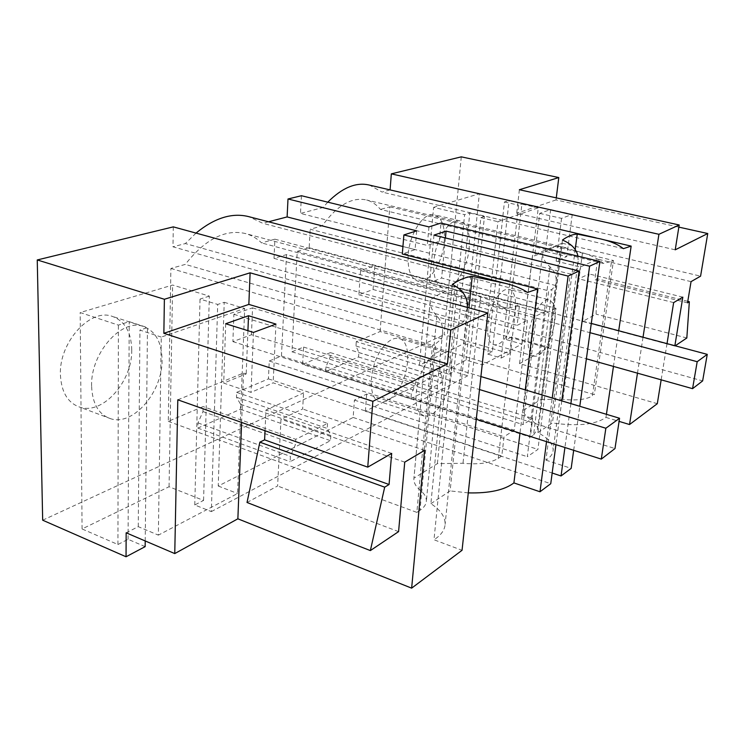 <?xml version="1.0" encoding="UTF-8"?>
<svg xmlns="http://www.w3.org/2000/svg" width="745" height="745" viewBox="0 0 745 745"><rect width="100%" height="100%" fill="white"/><g stroke="black" fill="none" stroke-linecap="round" stroke-linejoin="round"><path stroke-width="0.56" stroke-dasharray="3.73 2.79" d="M497.846 296.175C501.879 290.857 505.641 288.594 509.142 289.386C519.228 291.193 516.732 322.743 505.641 337.429C501.571 343.026 497.697 345.447 494.028 344.693C483.961 343.352 486.327 310.842 497.846 296.175M356.287 341.648L355.97 346.006L358.839 352.525L358.513 356.995L325.621 371.55L325.91 366.931L330.1 357.097L330.389 352.627L415.961 379.168L440.267 367.006L356.287 341.648L380.09 331.553L594.333 394.654L592.396 395.94L611.515 261.421L603.394 263.423C598.496 258.999 591.53 255.442 582.506 252.732L560.51 246.567L553.274 303.504C556.99 314.129 555.304 327.418 548.199 343.371L545.172 348.576C541.187 354.303 537.452 356.818 533.979 356.129L530.384 353.074C525.868 346.043 528.298 325.602 535.366 312.276L538.533 306.996C542.472 301.548 546.104 299.192 549.419 299.937L509.142 289.386M533.578 434.95L537.592 429.064C537.639 425.926 535.394 422.853 530.878 419.873C526.091 416.706 523.595 413.54 523.372 410.374L542.5 253.971C542.63 258.161 545.116 262.454 549.978 266.868C554.792 271.087 556.832 276.646 556.105 283.547L555.854 285.558L551.961 289.321L533.578 434.95L530.356 437.082L532.694 418.401L523.009 424.594L536.353 315.852L546.159 310.982L548.683 290.857L551.961 289.321M560.51 246.567C555.034 245.999 549.028 248.467 542.5 253.971M523.372 410.374L541.084 399.413L553.274 303.504L549.419 299.937M541.084 399.413L562.913 399.385C576.444 400.698 586.268 399.544 592.396 395.94M330.389 352.627L302.61 364.398L530.356 437.082M611.515 261.421L613.461 260.508L594.333 394.654M603.394 263.423L380.481 209.438C376.56 204.605 371.941 201.457 366.605 200.005C351.882 196.717 337.085 205.331 322.213 225.847L310.199 229.227L548.683 290.857M380.09 331.553L389.821 206.812L380.481 209.438M389.821 206.812L613.461 260.508M301.427 195.721L300.486 213.424L427.285 245.44L439.299 241.333L570.288 274.011L545.927 460.131C550.555 457.207 552.958 453.854 553.144 450.073C553.088 443.852 548.013 438.032 537.909 432.622L562.447 240.048M327.781 202.165L323.013 207.52L300.486 213.424M390.082 189.9L382.045 192.07L369.548 185.123M461.285 156.85L444.104 334.71L509.664 353.586L511.592 336.954L548.916 347.44L519.554 363.625L657.304 403.688M42.679 520.196L444.104 334.71M173.306 226.871L172.961 246.8L455.204 326.776L433.99 539.771L462.049 550.294M196.019 233.092L185.365 243.559L172.961 246.8M268.526 221.786L262.762 223.295L248.858 216.674M286.508 254.594L281.452 356.045L269.252 360.999L268.423 378.888L236.659 392.354L236.482 397.225L240.57 404.274L240.374 409.266L197.835 428.086L197.965 422.909L202.985 411.585L203.124 406.574L168.277 421.344L170.894 268.451L185.309 264.391C205.117 239.229 225.139 228.939 245.366 233.52C251.456 235.169 256.867 238.307 261.597 242.917L274.896 239.173L274.002 258.357L286.508 254.594L527.479 320.248L517.132 325.379L519.582 304.5L515.987 306.176L505.743 308.896L261.597 242.917M131.753 350.029C131.344 331.953 124.629 320.648 111.601 316.131C89.707 308.551 58.967 342.514 60.401 374.67C61.332 392.438 68.028 403.352 80.497 407.394C103.49 414.546 132.47 380.909 131.753 350.029M302.61 364.398L303.588 347.068L291.947 351.789L297.246 251.354L536.353 315.852M297.246 251.354L309.156 247.768L310.199 229.227M444.262 242.088C445.277 226.918 442.064 217.829 434.642 214.811C424.343 211.198 409.648 232.878 408.204 254.548C407.431 269.606 410.653 278.5 417.861 281.21C428.459 284.618 442.623 263.209 444.262 242.088M623.351 248.672L382.045 192.07M577.952 256.159L578.167 261.467L576.257 270.184L323.013 207.52M537.909 432.622L552.436 422.974L575.224 249.491M606.421 414.304L605.964 417.414C595.469 424.669 577.626 426.522 552.436 422.974M618.704 330.743L613.461 366.41M605.964 417.414L619.095 421.372M545.927 460.131L571.173 468.363M325.621 371.55L398.044 394.654L365.385 411.249L552.175 473.028M358.513 356.995L429.25 378.795L398.044 394.654L410.923 398.771L411.342 394.021L415.552 383.768L415.961 379.168M511.592 336.954L506.33 339.627L521.994 344.06L482.341 364.892L466.081 360.086L429.25 378.795L441.813 382.669L410.923 398.771M519.554 363.625L532.498 255.321L534.631 255.842L545.508 251.391L566.796 256.559L556.161 261.132L580.281 267.064L597.695 259.139L594.855 279.72L687.533 302.833M539.725 213.368L561.562 218.359L572.244 214.402L550.657 209.531L539.725 213.368L534.631 255.842M561.562 218.359L556.161 261.132M673.648 302.6L578.707 278.807L580.281 267.064M667.017 343.631L661.16 379.838M548.916 347.44L562.205 243.215L532.498 255.321M562.205 243.215L700.579 276.162M691.043 281.638L597.695 259.139M556.282 197.863L556.021 199.921L678.844 227.123M519.377 189.724L516.695 213.303L675.221 249.826M556.021 199.921L516.695 213.303M637.478 373.171L643.028 337.234M674.812 346.062L582.59 321.44L596.093 314.148L596.913 278.723L594.855 279.72M582.59 321.44L589.062 273.927L578.707 278.807M687.775 301.325L596.913 278.723M686.825 337.988L596.093 314.148M682.83 297.153L589.062 273.927M419.379 365.227L448.807 374.167L464.61 214.681L433.618 207.361L419.379 365.227L463.958 343.585L479.333 193.765L433.618 207.361M448.807 374.167L453.854 371.569L469.788 213.023L464.61 214.681M469.788 213.023L484.455 216.469L467.776 375.769L453.854 371.569M469.164 248.299C467.348 269.597 453.314 291.304 443.005 287.97C436.002 285.298 432.947 276.367 433.86 261.178C435.49 239.313 450.064 217.326 460.065 220.883C467.273 223.863 470.309 233.008 469.164 248.299M550.657 209.531L545.508 251.391M572.244 214.402L566.796 256.559M482.341 364.892L497.902 221.665L538.272 207.827L521.994 344.06M506.33 339.627L521.891 204.121L538.272 207.827M479.333 193.765L509.096 200.489L504.439 201.97L487.724 354.126L501.227 358.056L518.641 205.192L521.891 204.121M501.227 358.056L509.664 353.586M504.439 201.97L518.641 205.192M440.267 367.006L439.839 371.485L442.26 378.078L441.813 382.669M555.993 308.281L545.219 313.654L429.642 282.69L441.636 278.015L555.993 308.281L537.918 449.412L527.311 456.713L545.219 313.654M145.154 546.644L128.066 539.306L117.924 544.521L82.08 528.95L169.059 486.736L203.571 500.426L194.762 504.961L211.329 511.601L217.698 304.444L224.217 302.293L218.238 486.029L353.158 417.47L354.406 400.084L366.68 394.077L537.918 449.412M354.406 400.084L527.311 456.713M211.329 511.601L467.776 375.769M466.081 360.086L480.86 217.652L484.455 216.469M365.385 411.249L366.68 394.077M576.257 270.184L570.288 274.011M480.86 217.652L497.902 221.665M390.073 189.966L603.58 239.685M487.724 354.126L492.287 351.78L509.096 200.489M463.958 343.585L492.287 351.78M355.97 346.006L439.839 371.485M555.854 285.558L322.213 225.847M309.156 247.768L546.159 310.982M291.947 351.789L523.009 424.594M303.588 347.068L532.694 418.401M330.1 357.097L415.552 383.768M325.91 366.931L411.342 394.021M358.839 352.525L442.26 378.078M445.417 237.944L441.636 278.015M433.972 235.113L429.642 282.69M570.894 403.622L564.924 447.512M573.678 450.306L579.787 406.295M439.299 241.333L440.993 223.053M428.943 226.908L427.285 245.44M383.237 347.002C388.76 340.242 394.012 337.411 398.985 338.5C411.985 340.959 410.001 375.508 396.303 392.615C390.753 399.748 385.351 402.803 380.099 401.769C367.117 399.888 368.905 364.091 383.237 347.002M439.82 406.472C434.382 413.81 429.157 417.004 424.147 416.073L419.891 413.233C413.242 405.885 415.272 382.576 424.147 366.801L428.151 360.506C433.562 353.558 438.637 350.588 443.377 351.603L448.08 355.067C454.171 363.188 451.917 385.118 443.629 400.316L439.82 406.472M437.399 463.623L454.459 290.187C446.963 290.001 438.898 293.316 430.265 300.142L413.941 478.16L437.399 463.623L462.999 463.269C478.551 464.759 490.303 463.129 498.256 458.371L501.785 456.033L504.048 436.7L514.255 430.182L527.479 320.248M505.743 308.896C499.504 304.062 491.132 300.095 480.637 297.004L466.361 292.748L454.459 290.187M430.265 300.142L430.191 300.822C429.856 305.822 432.072 310.888 436.859 316.02C441.263 320.583 443.135 326.422 442.474 333.537L441.692 338.733L435.695 343.799L419.975 510.297C423.961 507.596 426.093 504.561 426.354 501.18C426.54 497.455 424.576 493.879 420.459 490.471C415.822 486.587 413.633 482.667 413.875 478.718L413.941 478.16M441.692 338.733L185.309 264.391M268.423 378.888L501.785 456.033M236.659 392.354L327.558 423.402L295.756 439.317L203.124 406.574M168.277 421.344L416.846 512.374L432.472 345.317L435.695 343.799M419.975 510.297L416.846 512.374M170.894 268.451L432.472 345.317M269.252 360.999L504.048 436.7M281.452 356.045L514.255 430.182M274.002 258.357L517.132 325.379M274.896 239.173L519.582 304.5M177.804 399.814L243.55 373.031L246.204 373.916L223.714 383.116L251 392.373L273.154 382.846L303.569 392.941L265.974 410.039L265.024 430.731M241.622 422.434L243.55 373.031M391.684 453.407L265.974 410.039M467.348 307.415L463.79 321.57L455.204 326.776M452.271 284.432L430.88 503.695C440.584 509.971 445.324 516.872 445.11 524.387C444.681 530.133 440.975 535.264 433.99 539.771M430.88 503.695L450.12 490.918L468.978 307.871M247.023 502.484L277.606 485.982L280.986 419.23L302.647 409.014L303.569 392.941M398.584 531.623L277.606 485.982M404.731 462.142L280.986 419.23M327.558 423.402L327.232 428.431L330.817 435.536L330.482 440.677L290.122 461.704L290.41 456.368L295.467 444.495L295.756 439.317M468.288 492.892L450.12 490.918M525.272 389.896L519.982 433.18M126.156 532.815L138.263 526.659L158.359 535.134L161.255 337.085L244.686 308.477L237.562 493.516L158.359 535.134M218.238 486.029L237.562 493.516M197.835 428.086L290.122 461.704M240.374 409.266L330.482 440.677M353.158 417.47L550.751 483.701M224.217 302.293L244.686 308.477M203.571 500.426L209.345 296.11L172.626 285.046L80.181 312.555L118.408 325.118L129.23 321.663L147.482 327.604L139.93 330.091L161.255 337.085M209.345 296.11L200.033 299.08L217.698 304.444M194.762 504.961L200.033 299.08M169.059 486.736L172.626 285.046M82.08 528.95L80.181 312.555M91.598 385.985C90.471 353.447 121.072 318.739 142.546 326.198C155.333 330.64 161.833 342.002 162.065 360.291C162.484 391.516 133.681 425.842 111.098 418.867C98.861 414.928 92.361 403.967 91.598 385.985M117.924 544.521L118.408 325.118M128.066 539.306L129.23 321.663M145.219 540.954L147.482 327.604M138.263 526.659L139.93 330.091M463.79 321.57L185.365 243.559M527.497 292.468L262.762 223.295M402.924 246.521L415.067 249.622L402.309 253.989M236.482 397.225L327.232 428.431M240.57 404.274L330.817 435.536M225.688 323.749L223.714 383.116M247.927 330.687L246.204 373.916M275.957 324.094L273.154 382.846M253.477 332.419L251 392.373M424.613 450.353L302.647 409.014M202.985 411.585L295.467 444.495M197.965 422.909L290.41 456.368M416.678 230.838L415.067 249.622M546.532 441.655L552.222 397.998M561.786 400.885L555.956 444.653M251.447 334.728L252.546 307.862L233.865 314.306L232.896 341.62L251.447 334.728L614.988 448.555M233.865 314.306L479.51 389.542M232.896 341.62L476.288 419.249M252.546 307.862L480.916 376.551M373.087 289.498L374.875 265.667L360.58 270.593L358.857 294.787L373.087 289.498L702.637 380.9M360.58 270.593L590.003 332.689M358.857 294.787L586.38 358.792M374.875 265.667L591.288 323.423M549.978 266.868L530.878 419.873M582.506 252.732L562.913 399.385M480.637 297.004L462.999 463.269M436.859 316.02L420.459 490.471M515.987 306.176L498.256 458.371M533.979 356.129L494.028 344.693M600.582 238.912L596.102 237.879M556.105 283.547L537.592 429.064M578.167 261.467L553.144 450.073M460.065 220.883L434.642 214.811M443.005 287.97L417.861 281.21M565.883 247.74L366.605 200.005M424.147 416.073L380.099 401.769M443.377 351.603L398.985 338.5M430.191 300.85L413.875 478.718M466.361 292.738L245.375 233.52M442.474 333.537L426.354 501.18M467.311 307.853L445.11 524.387M111.098 418.867L80.497 407.394M142.546 326.198L111.601 316.131"/><path stroke-width="1.12" d="M268.526 221.786L287.114 216.925L287.998 198.99L301.427 195.721L428.943 226.908L440.993 223.053L599.893 261.467L589.593 266.198L570.894 403.622M596.102 237.879L369.548 185.123C356.334 181.845 342.411 187.526 327.781 202.165M390.082 189.9L391.33 173.864L461.285 156.85L558.797 177.561L556.282 197.863M164.384 299.267L163.863 333.322L248.849 304.407L447.466 363.942L450.8 330.063L250.106 272.819L164.384 299.267L37.25 259.949L42.679 520.196L126.045 556.766L145.154 546.644L145.219 540.954M37.25 259.949L173.306 226.871L487.817 313.03L450.8 330.063M468.978 307.871L472.218 276.395L505.846 283.472L248.858 216.674C232.17 212.409 214.56 217.885 196.019 233.092M575.224 249.491L577.245 234.079C572.654 234.265 567.718 236.258 562.447 240.048C571.341 243.764 576.509 249.128 577.952 256.159M577.245 234.079L600.582 238.912C610.704 241.24 618.294 244.49 623.351 248.672L631.155 246.111L618.704 330.743M613.461 366.41L606.421 414.304M619.095 421.372L629.544 424.538L657.304 403.688L661.16 379.838M552.175 473.028L561.05 475.962L571.173 468.363L573.678 450.306M674.868 345.727L682.83 297.153L673.648 302.6L667.017 343.631M678.844 227.123L707.75 233.52L700.579 276.162L691.043 281.638L687.533 302.833L689.349 301.716L687.775 301.325M558.797 177.561L519.377 189.724L679.189 224.981L675.221 249.826L707.75 233.52M689.349 301.716L686.825 337.988L675.175 345.81M643.028 337.234L658.915 234.303L679.189 224.981M629.544 424.538L637.478 373.171M603.58 239.685L631.155 246.111M391.33 173.864L658.915 234.303M287.998 198.99L416.678 230.838L403.883 234.936L568.109 276.088L579.098 271.031L433.972 235.113L446.059 231.099L445.417 237.944M564.924 447.512L561.05 475.962M446.059 231.099L589.593 266.198M579.787 406.295L599.893 261.467M126.045 556.766L126.156 532.815L174.758 553.582L177.804 399.814L367.751 467.143L391.684 453.407L389.067 484.501L384.69 487.165L259.856 442.167L264.605 439.857L265.024 430.731M174.758 553.582L237.869 518.809L241.622 422.434M250.106 272.819L248.849 304.407M163.863 333.322L372.854 401.332L447.466 363.942M372.854 401.332L367.751 467.143M237.869 518.809L411.64 588.15L424.613 450.353L404.731 462.142L398.584 531.623L370.358 550.583L384.69 487.165M411.64 588.15L462.049 550.294L487.817 313.03M472.218 276.395C465.942 276.982 459.293 279.664 452.271 284.432C462.794 289.609 467.813 297.274 467.348 307.415M389.067 484.501L264.605 439.857M370.358 550.583L247.023 502.484L259.856 442.167M519.982 433.18L513.91 482.909C504.486 490.061 489.279 493.386 468.288 492.892M403.883 234.936L402.309 253.989L537.583 289.004L525.272 389.896M537.583 289.004L527.497 292.468C522.198 288.771 514.981 285.773 505.846 283.472M513.91 482.909L539.995 491.775L550.751 483.701L555.956 444.653M287.114 216.925L402.924 246.521M248.513 315.731L225.688 323.749L253.477 332.419L275.957 324.094L248.513 315.731L247.927 330.687M539.995 491.775L546.532 441.655M552.222 397.998L568.109 276.088M579.098 271.031L561.786 400.885M479.51 389.542L605.853 428.245L601.299 459.116L614.988 448.555L619.561 418.262L605.853 428.245M476.288 419.249L601.299 459.116M480.916 376.551L619.561 418.262M590.003 332.689L697.19 361.707L692.571 388.667L702.637 380.9L707.256 354.369L697.19 361.707M586.38 358.792L692.571 388.667M591.288 323.423L707.256 354.369"/></g></svg>
